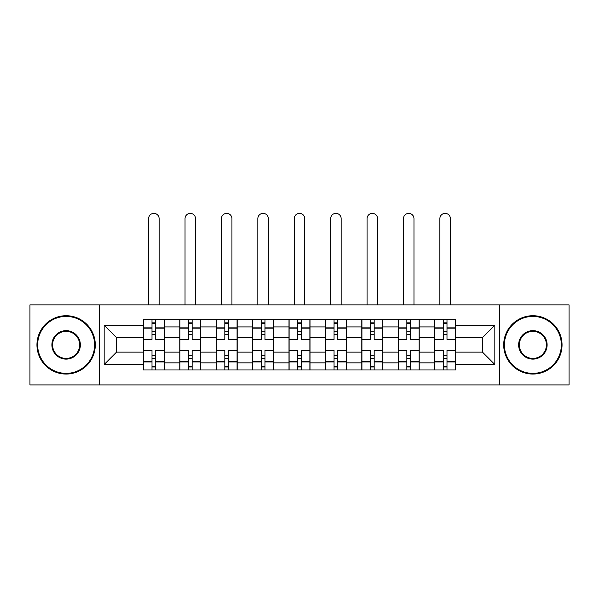 <?xml version="1.0" encoding="UTF-8"?>
<svg xmlns="http://www.w3.org/2000/svg" width="599" height="599" viewBox="0 0 599 599"><rect width="100%" height="100%" fill="white"/><g stroke="black" fill="none" stroke-linecap="round" stroke-linejoin="round"><path stroke-width="0.9" d="M499.506 384.917L569.05 384.917L569.05 304.869L29.95 304.869L29.95 384.917L499.506 384.917L499.506 304.869M179.775 369.98L179.775 326.919L164.373 326.919L164.373 369.98M164.373 326.919L164.373 319.799M179.775 326.919L179.775 319.799M200.785 319.799L200.785 369.98M216.187 369.98L216.187 319.799M237.189 319.799L237.189 369.98M252.591 369.98L252.591 319.799M273.593 319.799L273.593 369.98M288.995 369.98L288.995 319.799M310.005 319.799L310.005 369.98M325.407 369.98L325.407 319.799M346.409 319.799L346.409 369.98M361.811 369.98L361.811 319.799M382.813 319.799L382.813 369.98M398.215 369.98L398.215 319.799M419.225 319.799L419.225 369.98M434.627 369.98L434.627 319.799M434.627 352.122L419.225 352.122M398.215 352.122L382.813 352.122M361.811 352.122L346.409 352.122M325.407 352.122L310.005 352.122M288.995 352.122L273.593 352.122M252.591 352.122L237.189 352.122M216.187 352.122L200.785 352.122M179.775 352.122L164.373 352.122M434.627 337.656L419.225 337.656M398.215 337.656L382.813 337.656M361.811 337.656L346.409 337.656M325.407 337.656L310.005 337.656M288.995 337.656L273.593 337.656M252.591 337.656L237.189 337.656M216.187 337.656L200.785 337.656M179.775 337.656L164.373 337.656M116.535 352.122L143.371 352.122L143.371 337.656L116.535 337.656L116.535 352.122L104.166 364.492L104.166 325.287L143.371 325.287L143.371 337.656M455.629 337.656L455.629 352.122L482.465 352.122L482.465 337.656L455.629 337.656L455.629 319.799L143.371 319.799L143.371 325.287M455.629 325.287L494.834 325.287L494.834 364.492L455.629 364.492L455.629 352.122M143.371 352.122L143.371 369.98L455.629 369.98L455.629 364.492M143.371 364.492L104.166 364.492M99.494 384.917L99.494 304.869M155.74 366.476L152.004 366.476M152.004 323.303L155.74 323.303M192.144 366.476L188.415 366.476M188.415 323.303L192.144 323.303M228.556 366.476L224.82 366.476M224.82 323.303L228.556 323.303M264.96 366.476L261.224 366.476M261.224 323.303L264.96 323.303M301.364 366.476L297.636 366.476M297.636 323.303L301.364 323.303M337.776 366.476L334.04 366.476M334.04 323.303L337.776 323.303M374.18 366.476L370.444 366.476M370.444 323.303L374.18 323.303M410.585 366.476L406.856 366.476M406.856 323.303L410.585 323.303M446.996 366.476L443.26 366.476M443.26 323.303L446.996 323.303M104.166 325.287L116.535 337.656M482.465 352.122L494.834 364.492M482.465 337.656L494.834 325.287M164.261 369.98L164.261 339.408L155.74 339.408L155.74 319.799M152.004 319.799L152.004 339.408L143.49 339.408L143.49 319.799M159.124 304.869L159.124 218.635A5.249 5.249 0 0 0 153.876 213.379A5.249 5.249 0 0 0 148.619 218.635L148.619 304.869M164.261 339.408L164.261 319.799M143.49 369.98L143.49 350.378L152.004 350.378L152.004 369.98M155.74 369.98L155.74 350.378L164.261 350.378M152.004 334.272L155.74 334.272M143.49 350.378L143.49 339.408M155.74 355.507L152.004 355.507M155.74 366.947L152.004 366.947M152.004 358.539L155.74 358.539M155.74 331.24L152.004 331.24M152.004 322.839L155.74 322.839M200.665 369.98L200.665 339.408L192.144 339.408L192.144 319.799M188.415 319.799L188.415 339.408L179.895 339.408L179.895 319.799M195.529 304.869L195.529 218.635A5.249 5.249 0 0 0 190.28 213.379A5.249 5.249 0 0 0 185.031 218.635L185.031 304.869M200.665 339.408L200.665 319.799M179.895 369.98L179.895 350.378L188.415 350.378L188.415 369.98M192.144 369.98L192.144 350.378L200.665 350.378M188.415 334.272L192.144 334.272M179.895 350.378L179.895 339.408M192.144 355.507L188.415 355.507M192.144 366.947L188.415 366.947M188.415 358.539L192.144 358.539M192.144 331.24L188.415 331.24M188.415 322.839L192.144 322.839M237.069 369.98L237.069 339.408L228.556 339.408L228.556 319.799M224.82 319.799L224.82 339.408L216.299 339.408L216.299 319.799M231.94 304.869L231.94 218.635A5.249 5.249 0 0 0 226.684 213.379A5.249 5.249 0 0 0 221.435 218.635L221.435 304.869M237.069 339.408L237.069 319.799M216.299 369.98L216.299 350.378L224.82 350.378L224.82 369.98M228.556 369.98L228.556 350.378L237.069 350.378M224.82 334.272L228.556 334.272M216.299 350.378L216.299 339.408M228.556 355.507L224.82 355.507M228.556 366.947L224.82 366.947M224.82 358.539L228.556 358.539M228.556 331.24L224.82 331.24M224.82 322.839L228.556 322.839M273.481 369.98L273.481 339.408L264.96 339.408L264.96 319.799M261.224 319.799L261.224 339.408L252.711 339.408L252.711 319.799M268.345 304.869L268.345 218.635A5.249 5.249 0 0 0 263.096 213.379A5.249 5.249 0 0 0 257.84 218.635L257.84 304.869M273.481 339.408L273.481 319.799M252.711 369.98L252.711 350.378L261.224 350.378L261.224 369.98M264.96 369.98L264.96 350.378L273.481 350.378M261.224 334.272L264.96 334.272M252.711 350.378L252.711 339.408M264.96 355.507L261.224 355.507M264.96 366.947L261.224 366.947M261.224 358.539L264.96 358.539M264.96 331.24L261.224 331.24M261.224 322.839L264.96 322.839M309.885 369.98L309.885 339.408L301.364 339.408L301.364 319.799M297.636 319.799L297.636 339.408L289.115 339.408L289.115 319.799M304.749 304.869L304.749 218.635A5.249 5.249 0 0 0 299.5 213.379A5.249 5.249 0 0 0 294.251 218.635L294.251 304.869M309.885 339.408L309.885 319.799M289.115 369.98L289.115 350.378L297.636 350.378L297.636 369.98M301.364 369.98L301.364 350.378L309.885 350.378M297.636 334.272L301.364 334.272M289.115 350.378L289.115 339.408M301.364 355.507L297.636 355.507M301.364 366.947L297.636 366.947M297.636 358.539L301.364 358.539M301.364 331.24L297.636 331.24M297.636 322.839L301.364 322.839M346.289 369.98L346.289 339.408L337.776 339.408L337.776 319.799M334.04 319.799L334.04 339.408L325.519 339.408L325.519 319.799M341.16 304.869L341.16 218.635A5.249 5.249 0 0 0 335.904 213.379A5.249 5.249 0 0 0 330.655 218.635L330.655 304.869M346.289 339.408L346.289 319.799M325.519 369.98L325.519 350.378L334.04 350.378L334.04 369.98M337.776 369.98L337.776 350.378L346.289 350.378M334.04 334.272L337.776 334.272M325.519 350.378L325.519 339.408M337.776 355.507L334.04 355.507M337.776 366.947L334.04 366.947M334.04 358.539L337.776 358.539M337.776 331.24L334.04 331.24M334.04 322.839L337.776 322.839M66.122 373.364A28.475 28.475 0 0 0 94.597 344.889A28.475 28.475 0 0 0 66.122 316.422A28.475 28.475 0 0 0 37.655 344.889A28.475 28.475 0 0 0 66.122 373.364M66.122 315.718A29.171 29.171 0 0 1 95.293 344.889A29.171 29.171 0 0 1 66.122 374.061A29.171 29.171 0 0 1 36.951 344.889A29.171 29.171 0 0 1 66.122 315.718M66.122 359.123A14.234 14.234 0 0 1 51.888 344.889A14.234 14.234 0 0 1 66.122 330.655A14.234 14.234 0 0 1 80.356 344.889A14.234 14.234 0 0 1 66.122 359.123M66.122 331.352A13.537 13.537 0 0 0 52.585 344.889A13.537 13.537 0 0 0 66.122 358.427A13.537 13.537 0 0 0 79.66 344.889A13.537 13.537 0 0 0 66.122 331.352M532.878 373.364A28.475 28.475 0 0 0 561.345 344.889A28.475 28.475 0 0 0 532.878 316.422A28.475 28.475 0 0 0 504.403 344.889A28.475 28.475 0 0 0 532.878 373.364M532.878 315.718A29.171 29.171 0 0 1 562.049 344.889A29.171 29.171 0 0 1 532.878 374.061A29.171 29.171 0 0 1 503.707 344.889A29.171 29.171 0 0 1 532.878 315.718M532.878 359.123A14.234 14.234 0 0 1 518.644 344.889A14.234 14.234 0 0 1 532.878 330.655A14.234 14.234 0 0 1 547.112 344.889A14.234 14.234 0 0 1 532.878 359.123M532.878 331.352A13.537 13.537 0 0 0 519.34 344.889A13.537 13.537 0 0 0 532.878 358.427A13.537 13.537 0 0 0 546.415 344.889A13.537 13.537 0 0 0 532.878 331.352M382.701 369.98L382.701 339.408L374.18 339.408L374.18 319.799M370.444 319.799L370.444 339.408L361.931 339.408L361.931 319.799M377.565 304.869L377.565 218.635A5.249 5.249 0 0 0 372.316 213.379A5.249 5.249 0 0 0 367.06 218.635L367.06 304.869M382.701 339.408L382.701 319.799M361.931 369.98L361.931 350.378L370.444 350.378L370.444 369.98M374.18 369.98L374.18 350.378L382.701 350.378M370.444 334.272L374.18 334.272M361.931 350.378L361.931 339.408M374.18 355.507L370.444 355.507M374.18 366.947L370.444 366.947M370.444 358.539L374.18 358.539M374.18 331.24L370.444 331.24M370.444 322.839L374.18 322.839M419.105 369.98L419.105 339.408L410.585 339.408L410.585 319.799M406.856 319.799L406.856 339.408L398.335 339.408L398.335 319.799M413.969 304.869L413.969 218.635A5.249 5.249 0 0 0 408.72 213.379A5.249 5.249 0 0 0 403.471 218.635L403.471 304.869M419.105 339.408L419.105 319.799M398.335 369.98L398.335 350.378L406.856 350.378L406.856 369.98M410.585 369.98L410.585 350.378L419.105 350.378M406.856 334.272L410.585 334.272M398.335 350.378L398.335 339.408M410.585 355.507L406.856 355.507M410.585 366.947L406.856 366.947M406.856 358.539L410.585 358.539M410.585 331.24L406.856 331.24M406.856 322.839L410.585 322.839M455.51 369.98L455.51 339.408L446.996 339.408L446.996 319.799M443.26 319.799L443.26 339.408L434.739 339.408L434.739 319.799M450.381 304.869L450.381 218.635A5.249 5.249 0 0 0 445.124 213.379A5.249 5.249 0 0 0 439.876 218.635L439.876 304.869M455.51 339.408L455.51 319.799M434.739 369.98L434.739 350.378L443.26 350.378L443.26 369.98M446.996 369.98L446.996 350.378L455.51 350.378M443.26 334.272L446.996 334.272M434.739 350.378L434.739 339.408M446.996 355.507L443.26 355.507M446.996 366.947L443.26 366.947M443.26 358.539L446.996 358.539M446.996 331.24L443.26 331.24M443.26 322.839L446.996 322.839M398.215 326.919L382.813 326.919M361.811 326.919L346.409 326.919M325.407 326.919L310.005 326.919M288.995 326.919L273.593 326.919M252.591 326.919L237.189 326.919M216.187 326.919L200.785 326.919M434.627 326.919L419.225 326.919M398.215 362.859L382.813 362.859M361.811 362.859L346.409 362.859M325.407 362.859L310.005 362.859M288.995 362.859L273.593 362.859M252.591 362.859L237.189 362.859M216.187 362.859L200.785 362.859M179.775 362.859L164.373 362.859M434.627 362.859L419.225 362.859M164.261 327.855L155.74 327.855M152.004 327.855L143.49 327.855M152.004 328.162L143.49 328.162M152.004 361.616L143.49 361.616M152.004 361.931L143.49 361.931M164.261 361.931L155.74 361.931M164.261 328.162L155.74 328.162M164.261 361.616L155.74 361.616M200.665 327.855L192.144 327.855M188.415 327.855L179.895 327.855M188.415 328.162L179.895 328.162M188.415 361.616L179.895 361.616M188.415 361.931L179.895 361.931M200.665 361.931L192.144 361.931M200.665 328.162L192.144 328.162M200.665 361.616L192.144 361.616M237.069 327.855L228.556 327.855M224.82 327.855L216.299 327.855M224.82 328.162L216.299 328.162M224.82 361.616L216.299 361.616M224.82 361.931L216.299 361.931M237.069 361.931L228.556 361.931M237.069 328.162L228.556 328.162M237.069 361.616L228.556 361.616M273.481 327.855L264.96 327.855M261.224 327.855L252.711 327.855M261.224 328.162L252.711 328.162M261.224 361.616L252.711 361.616M261.224 361.931L252.711 361.931M273.481 361.931L264.96 361.931M273.481 328.162L264.96 328.162M273.481 361.616L264.96 361.616M309.885 327.855L301.364 327.855M297.636 327.855L289.115 327.855M297.636 328.162L289.115 328.162M297.636 361.616L289.115 361.616M297.636 361.931L289.115 361.931M309.885 361.931L301.364 361.931M309.885 328.162L301.364 328.162M309.885 361.616L301.364 361.616M346.289 327.855L337.776 327.855M334.04 327.855L325.519 327.855M334.04 328.162L325.519 328.162M334.04 361.616L325.519 361.616M334.04 361.931L325.519 361.931M346.289 361.931L337.776 361.931M346.289 328.162L337.776 328.162M346.289 361.616L337.776 361.616M382.701 327.855L374.18 327.855M370.444 327.855L361.931 327.855M370.444 328.162L361.931 328.162M370.444 361.616L361.931 361.616M370.444 361.931L361.931 361.931M382.701 361.931L374.18 361.931M382.701 328.162L374.18 328.162M382.701 361.616L374.18 361.616M419.105 327.855L410.585 327.855M406.856 327.855L398.335 327.855M406.856 328.162L398.335 328.162M406.856 361.616L398.335 361.616M406.856 361.931L398.335 361.931M419.105 361.931L410.585 361.931M419.105 328.162L410.585 328.162M419.105 361.616L410.585 361.616M455.51 327.855L446.996 327.855M443.26 327.855L434.739 327.855M443.26 328.162L434.739 328.162M443.26 361.616L434.739 361.616M443.26 361.931L434.739 361.931M455.51 361.931L446.996 361.931M455.51 328.162L446.996 328.162M455.51 361.616L446.996 361.616"/></g></svg>

